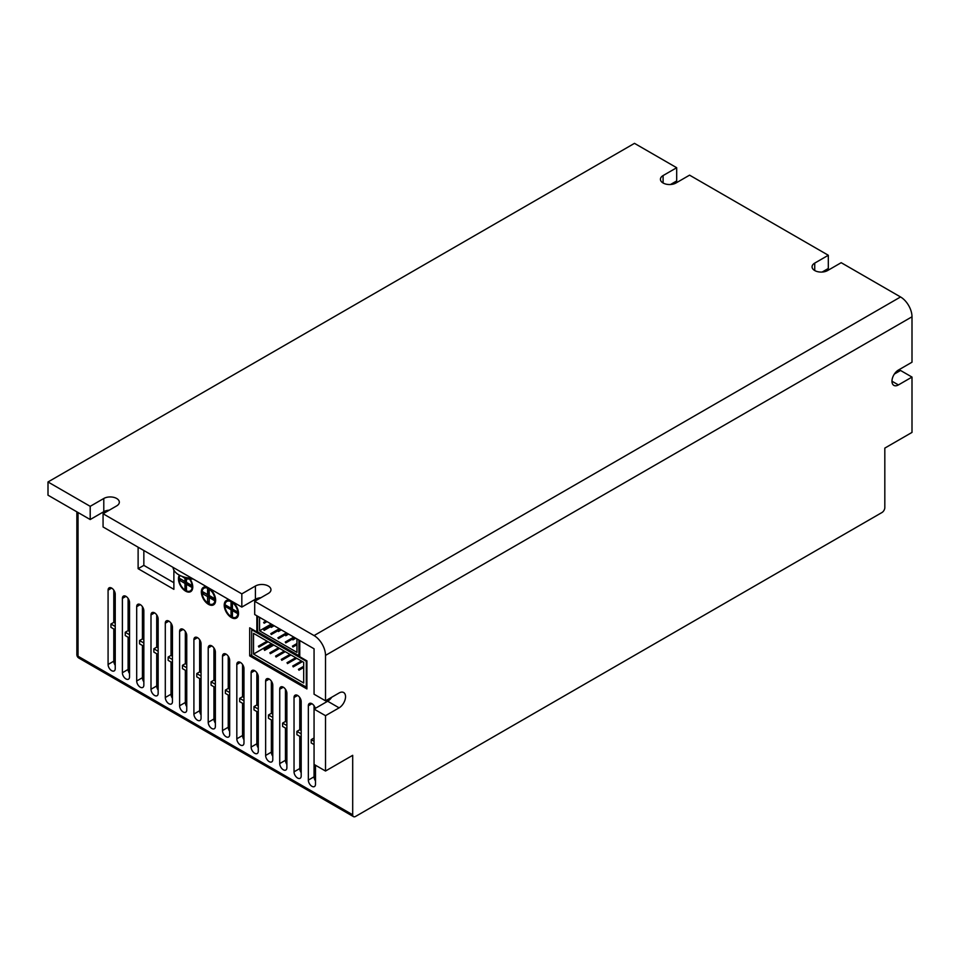 <?xml version="1.0" encoding="UTF-8"?>
<svg xmlns="http://www.w3.org/2000/svg" width="960" height="960" viewBox="0 0 960 960"><rect width="100%" height="100%" fill="white"/><g stroke="black" fill="none" stroke-linecap="round" stroke-linejoin="round"><path stroke-width="1.44" d="M231.12 608.184L232.428 608.928M232.476 609.048L232.476 610.56M232.428 609.024L232.428 602.868L231.048 602.064L231.048 608.232L225.444 604.992L225.444 606.552L231.048 609.78L231.048 616.104L232.428 616.896L232.428 610.584L237.42 613.464L237.42 611.904L232.428 609.024L231.048 609.78M232.428 607.428L231.048 608.232M226.788 605.772L225.444 606.552M232.428 615.3L231.048 616.104M233.784 609.804L232.428 610.584M231.384 616.752A9.108 5.256 -120 0 0 235.944 617.196A9.108 5.256 -120 0 0 237.336 609.9A9.108 5.256 -120 0 0 231.384 601.884A9.108 5.256 -120 0 0 226.836 601.428A9.108 5.256 -120 0 0 225.432 608.724A9.108 5.256 -120 0 0 231.384 616.752M143.844 565.38L173.88 582.72L143.844 565.38L143.844 550.512L143.844 565.38L138.12 568.68L138.12 547.212M103.788 498.48L103.788 511.692L90.204 519.54L90.204 506.328L103.788 498.48A9.108 5.256 180 0 1 116.664 498.48A9.108 5.256 180 0 1 119.328 502.2A9.108 5.256 180 0 1 116.664 505.908L103.068 513.756L103.068 526.968L241.824 607.08L255.42 599.232A9.108 5.256 180 0 1 260.892 597.732M241.824 607.08L241.824 593.868L255.42 586.02A9.108 5.256 180 0 1 268.296 586.02A9.108 5.256 180 0 1 270.96 589.74A9.108 5.256 180 0 1 268.296 593.46L254.7 601.296L254.7 614.52L314.064 648.792L314.064 694.212L325.512 700.824L339.096 692.976A9.108 5.256 -60 0 1 343.656 692.52A9.108 5.256 -60 0 1 345.54 696.696A9.108 5.256 -60 0 1 339.096 707.844L325.512 715.68L314.064 709.08L314.064 764.412L325.512 771.024L325.512 715.68M143.844 618.24L142.416 619.056M129.54 626.496L128.1 627.324M115.236 634.752L113.796 635.58M670.5 184.512L676.692 180.936L676.692 167.724L634.488 143.352L48 481.968L48 495.18L90.204 519.54M822.132 272.052L828.312 268.476L828.312 255.264L689.568 175.152L675.972 183A9.108 5.256 180 0 1 666.048 184.14A9.108 5.256 180 0 1 660.432 179.28A9.108 5.256 180 0 1 663.096 175.56L676.692 167.724M103.788 511.692A9.108 5.256 180 0 1 109.26 510.18M900.552 296.964A16.188 9.348 60 0 1 912 316.788L325.512 655.392A16.188 9.348 -120 0 0 314.064 635.58L900.552 296.964L841.188 262.692L827.604 270.54A9.108 5.256 180 0 1 817.68 271.68A9.108 5.256 180 0 1 812.064 266.82A9.108 5.256 180 0 1 814.728 263.112L828.312 255.264M912 316.788L912 362.208L898.416 370.056A9.108 5.256 -60 0 0 891.972 381.204L898.416 384.924A9.108 5.256 -60 0 1 893.856 385.38A9.108 5.256 -60 0 1 891.972 381.204M90.204 506.328L48 481.968M325.512 655.392L325.512 700.824M314.064 635.58L254.7 601.296M173.004 567.348A20.232 11.676 0 0 0 178.884 574.872A20.232 11.676 0 0 0 191.928 578.268M325.512 771.024L352.692 755.328L352.692 814.788A4.044 2.34 120 0 0 353.532 816.648A4.044 2.34 120 0 0 355.548 816.444L881.964 512.52A4.044 2.34 120 0 0 884.82 507.564L884.82 448.104L912 432.408L912 377.076L898.416 384.924M301.188 733.86L296.904 731.376L296.904 734.676L301.188 737.16M301.188 730.548L299.76 729.732L296.904 731.376M172.452 659.532L168.156 657.048L171.024 655.392L171.024 623.184M172.452 656.22L171.024 655.392M172.452 662.832L168.156 660.348L168.156 657.048M158.148 651.264L153.852 648.792L156.72 647.136L156.72 614.928M158.148 647.964L156.72 647.136M158.148 654.576L153.852 652.092L153.852 648.792M143.844 643.008L139.548 640.536L142.416 638.88L142.416 606.672M143.844 639.708L142.416 638.88M143.844 646.308L139.548 643.836L139.548 640.536M129.54 634.752L125.244 632.268L128.1 630.624L128.1 598.416M129.54 631.452L128.1 630.624M129.54 638.052L125.244 635.58L125.244 632.268M115.236 626.496L110.94 624.012L113.796 622.368L113.796 590.148M115.236 623.184L113.796 622.368M115.236 629.796L110.94 627.324L110.94 624.012M314.064 737.988L311.208 739.632L314.064 741.288M314.064 744.588L311.208 742.944L311.208 739.632M186.756 667.788L182.46 665.304L185.328 663.66L185.328 631.452M186.756 664.488L185.328 663.66M186.756 671.088L182.46 668.616L182.46 665.304M201.06 676.044L196.764 673.572L199.632 671.916L199.632 639.708M201.06 672.744L199.632 671.916M201.06 679.344L196.764 676.872L196.764 673.572M215.364 684.3L211.068 681.828L213.936 680.172L213.936 647.964M215.364 681L213.936 680.172M215.364 687.612L211.068 685.128L211.068 681.828M229.668 692.568L225.372 690.084L228.24 688.428L228.24 656.22M229.668 689.256L228.24 688.428M229.668 695.868L225.372 693.384L225.372 690.084M243.972 700.824L239.688 698.34L242.544 696.696L242.544 664.476M243.972 697.512L242.544 696.696M243.972 704.124L239.688 701.652L239.688 698.34M258.276 709.08L253.992 706.596L256.848 704.952L256.848 672.744M258.276 705.78L256.848 704.952M258.276 712.38L253.992 709.908L253.992 706.596M272.784 717.456L268.488 714.972L271.356 713.328L271.356 681.12M272.784 714.156L271.356 713.328M272.784 720.756L268.488 718.284L268.488 714.972M286.884 725.592L282.6 723.12L285.456 721.464L285.456 689.256M286.884 722.292L285.456 721.464M286.884 728.904L282.6 726.42L282.6 723.12M286.884 693.384A5.052 2.916 -120 0 0 284.676 688.296A5.052 2.916 -120 0 0 280.788 686.94A5.052 2.916 -120 0 0 279.732 689.256L279.732 763.584A5.052 2.916 -120 0 0 283.308 769.776A5.052 2.916 -120 0 0 285.84 770.028A5.052 2.916 -120 0 0 286.884 767.712L286.884 693.384M286.884 764.412A5.052 2.916 60 0 1 285.456 760.284L285.456 728.076M272.784 685.248A5.052 2.916 -120 0 0 270.576 680.16A5.052 2.916 -120 0 0 266.676 678.804A5.052 2.916 -120 0 0 265.632 681.12L265.632 755.448A5.052 2.916 -120 0 0 269.208 761.64A5.052 2.916 -120 0 0 271.74 761.892A5.052 2.916 -120 0 0 272.784 759.576L272.784 685.248M272.784 756.276A5.052 2.916 60 0 1 271.356 752.136L271.356 719.928M258.276 676.872A5.052 2.916 -120 0 0 256.068 671.784A5.052 2.916 -120 0 0 252.168 670.428A5.052 2.916 -120 0 0 251.124 672.744L251.124 747.072A5.052 2.916 -120 0 0 254.7 753.264A5.052 2.916 -120 0 0 257.232 753.516A5.052 2.916 -120 0 0 258.276 751.2L258.276 676.872M258.276 747.9A5.052 2.916 60 0 1 256.848 743.772L256.848 711.552M243.972 668.616A5.052 2.916 -120 0 0 241.764 663.516A5.052 2.916 -120 0 0 237.864 662.172A5.052 2.916 -120 0 0 236.82 664.488L236.82 738.816A5.052 2.916 -120 0 0 240.396 745.008A5.052 2.916 -120 0 0 242.928 745.26A5.052 2.916 -120 0 0 243.972 742.944L243.972 668.616M243.972 739.632A5.052 2.916 60 0 1 242.544 735.504L242.544 703.296M229.668 660.348A5.052 2.916 -120 0 0 227.46 655.26A5.052 2.916 -120 0 0 223.56 653.904A5.052 2.916 -120 0 0 222.516 656.22L222.516 730.548A5.052 2.916 -120 0 0 226.092 736.752A5.052 2.916 -120 0 0 228.624 736.992A5.052 2.916 -120 0 0 229.668 734.688L229.668 660.348M229.668 731.376A5.052 2.916 60 0 1 228.24 727.248L228.24 695.04M215.364 652.092A5.052 2.916 -120 0 0 213.156 647.004A5.052 2.916 -120 0 0 209.256 645.648A5.052 2.916 -120 0 0 208.212 647.964L208.212 722.292A5.052 2.916 -120 0 0 211.788 728.484A5.052 2.916 -120 0 0 214.32 728.736A5.052 2.916 -120 0 0 215.364 726.42L215.364 652.092M215.364 723.12A5.052 2.916 60 0 1 213.936 718.992L213.936 686.784M201.06 643.836A5.052 2.916 -120 0 0 198.852 638.748A5.052 2.916 -120 0 0 194.952 637.392A5.052 2.916 -120 0 0 193.908 639.708L193.908 714.036A5.052 2.916 -120 0 0 197.484 720.228A5.052 2.916 -120 0 0 200.016 720.48A5.052 2.916 -120 0 0 201.06 718.164L201.06 643.836M201.06 714.864A5.052 2.916 60 0 1 199.632 710.736L199.632 678.528M186.756 635.58A5.052 2.916 -120 0 0 184.548 630.492A5.052 2.916 -120 0 0 180.648 629.136A5.052 2.916 -120 0 0 179.604 631.452L179.604 705.78A5.052 2.916 -120 0 0 183.18 711.972A5.052 2.916 -120 0 0 185.712 712.224A5.052 2.916 -120 0 0 186.756 709.908L186.756 635.58M186.756 706.608A5.052 2.916 60 0 1 185.328 702.468L185.328 670.26M315.288 708.372A5.052 2.916 -120 0 0 309.396 703.464A5.052 2.916 -120 0 0 308.34 705.78L308.34 780.108A5.052 2.916 -120 0 0 311.916 786.3A5.052 2.916 -120 0 0 314.448 786.552A5.052 2.916 -120 0 0 315.492 784.236L315.492 765.24M315.492 780.936A5.052 2.916 60 0 1 314.064 776.796L314.064 764.412M115.236 594.288A5.052 2.916 -120 0 0 113.028 589.188A5.052 2.916 -120 0 0 109.128 587.844A5.052 2.916 -120 0 0 108.084 590.148L108.084 664.488A5.052 2.916 -120 0 0 111.66 670.68A5.052 2.916 -120 0 0 114.18 670.932A5.052 2.916 -120 0 0 115.236 668.616L115.236 594.288M115.236 665.304A5.052 2.916 60 0 1 113.796 661.176L113.796 628.968M129.54 602.544A5.052 2.916 -120 0 0 127.332 597.456A5.052 2.916 -120 0 0 123.432 596.1A5.052 2.916 -120 0 0 122.388 598.416L122.388 672.744A5.052 2.916 -120 0 0 125.964 678.936A5.052 2.916 -120 0 0 128.484 679.188A5.052 2.916 -120 0 0 129.54 676.872L129.54 602.544M129.54 673.572A5.052 2.916 60 0 1 128.1 669.444L128.1 637.224M143.844 610.8A5.052 2.916 -120 0 0 141.636 605.712A5.052 2.916 -120 0 0 137.736 604.356A5.052 2.916 -120 0 0 136.692 606.672L136.692 681A5.052 2.916 -120 0 0 140.268 687.192A5.052 2.916 -120 0 0 142.788 687.444A5.052 2.916 -120 0 0 143.844 685.128L143.844 610.8M143.844 681.828A5.052 2.916 60 0 1 142.416 677.7L142.416 645.492M158.148 619.056A5.052 2.916 -120 0 0 155.94 613.968A5.052 2.916 -120 0 0 152.04 612.612A5.052 2.916 -120 0 0 150.996 614.928L150.996 689.256A5.052 2.916 -120 0 0 154.572 695.448A5.052 2.916 -120 0 0 157.104 695.7A5.052 2.916 -120 0 0 158.148 693.384L158.148 619.056M158.148 690.084A5.052 2.916 60 0 1 156.72 685.956L156.72 653.748M172.452 627.312A5.052 2.916 -120 0 0 170.244 622.224A5.052 2.916 -120 0 0 166.344 620.868A5.052 2.916 -120 0 0 165.3 623.184L165.3 697.512A5.052 2.916 -120 0 0 168.876 703.716A5.052 2.916 -120 0 0 171.408 703.968A5.052 2.916 -120 0 0 172.452 701.652L172.452 627.312M172.452 698.34A5.052 2.916 60 0 1 171.024 694.212L171.024 662.004M301.188 701.652A5.052 2.916 -120 0 0 298.98 696.552A5.052 2.916 -120 0 0 295.092 695.196A5.052 2.916 -120 0 0 294.036 697.512L294.036 771.852A5.052 2.916 -120 0 0 297.612 778.044A5.052 2.916 -120 0 0 300.144 778.296A5.052 2.916 -120 0 0 301.188 775.98L301.188 701.652M301.188 772.668A5.052 2.916 60 0 1 299.76 768.54L299.76 736.332M173.88 570.096L173.88 589.332L138.12 568.68M208.5 604.356A10.116 5.844 -120 0 0 213.552 604.86A10.116 5.844 -120 0 0 215.1 596.748A10.116 5.844 -120 0 0 208.5 587.844A10.116 5.844 -120 0 0 203.436 587.34A10.116 5.844 -120 0 0 201.888 595.44A10.116 5.844 -120 0 0 208.5 604.356M179.424 575.172A10.116 5.844 -120 0 0 179.412 583.428A10.116 5.844 -120 0 0 185.616 591.144A10.116 5.844 -120 0 0 190.668 591.648A10.116 5.844 -120 0 0 190.428 579.564M231.384 617.568A10.116 5.844 -120 0 0 236.448 618.072A10.116 5.844 -120 0 0 237.996 609.972A10.116 5.844 -120 0 0 231.384 601.056A10.116 5.844 -120 0 0 226.332 600.552A10.116 5.844 -120 0 0 224.772 608.664A10.116 5.844 -120 0 0 231.384 617.568M256.848 615.756L256.848 631.944L249.696 627.816L249.696 655.896L306.912 688.932L306.912 660.852L299.76 656.724L299.76 640.536M257.616 631.5L256.848 631.944M251.676 654.744L249.696 655.896M339.096 707.844L327.66 701.232L314.064 709.08L314.064 705.78M299.76 729.732L299.76 697.512M912 377.076L900.552 370.476L894.36 374.052M241.824 593.868L103.068 513.756M327.66 701.232A9.108 5.256 120 0 0 331.704 697.248M186.42 579.132L186.42 580.668L184.98 581.496L179.664 578.424L179.664 580.356L184.98 583.416L184.98 589.476L186.456 590.328L186.456 584.268L191.724 587.316L191.724 585.384L186.456 582.348L186.456 579.144M181.104 579.252L186.42 582.588L186.456 588.684M186.456 584.268L187.896 583.44L191.724 585.66M184.98 578.604L184.98 581.496M181.104 579.528L179.664 580.356M186.42 582.588L184.98 583.416M186.42 588.648L184.98 589.476M180.144 575.544A9.276 5.352 -120 0 0 179.832 583.128A9.276 5.352 -120 0 0 185.616 590.46A9.276 5.352 -120 0 0 190.248 590.928A9.276 5.352 -120 0 0 189.876 579.588M209.004 589.392L209.004 593.712L207.576 594.54L202.86 591.804L202.86 593.892L207.576 596.616L207.576 602.112L209.244 603.072L209.244 597.576L214.38 600.552L214.38 598.464L209.244 595.5L209.244 589.524L207.576 588.564L207.576 594.54M204.288 592.632L209.004 595.788L209.244 601.416M209.244 597.576L210.672 596.76L214.38 598.896M204.288 593.064L202.86 593.892M209.004 595.788L207.576 596.616M209.004 601.284L207.576 602.112M208.5 603.528A9.096 5.256 -120 0 0 213.048 603.984A9.096 5.256 -120 0 0 214.44 596.688A9.096 5.256 -120 0 0 208.5 588.672A9.096 5.256 -120 0 0 203.952 588.216A9.096 5.256 -120 0 0 202.548 595.512A9.096 5.256 -120 0 0 208.5 603.528M258.636 646.236L258.888 647.088L258.636 646.236M264.36 649.536L264.612 650.388L264.36 649.536M270.084 652.848L270.336 653.7L270.084 652.848M275.796 656.148L276.048 657L275.796 656.148M281.52 659.448L281.772 660.3L281.52 659.448M287.244 662.748L287.496 663.6L287.244 662.748M292.968 666.06L293.22 666.912L292.968 666.06M298.692 669.36L298.944 670.212L298.692 669.36M253.536 633.36L253.536 654.048L303.684 683.004L303.684 662.316L253.536 633.36M271.452 643.704L253.536 654.048M306.288 661.236L251.676 629.712L251.676 655.608L306.288 687.132L306.288 661.236L306.912 660.876M252.336 629.34L251.676 629.712M306.912 686.76L306.288 687.132M263.868 622.428L264.12 623.268L263.868 622.428M263.868 629.556L264.12 630.408L263.868 629.556M271.02 626.556L271.272 627.408L271.02 626.556M271.02 633.684L271.272 634.536L271.02 633.684M278.172 630.684L278.424 631.536L278.172 630.684M278.172 637.812L278.424 638.664L278.172 637.812M285.504 634.908L285.756 635.76L285.504 634.908M285.504 642.048L285.756 642.9L285.504 642.048M292.656 639.048L292.908 639.888L292.656 639.048M292.656 646.176L292.908 647.028L292.656 646.176M259.572 617.328L259.572 630.792L296.952 652.368L296.952 638.904M271.236 624.06L259.572 630.792M257.616 616.2L257.616 631.86L298.896 655.692L298.896 640.032M299.76 655.2L298.896 655.692M78.036 512.52L78.036 656.22A4.044 2.34 120 0 0 78.876 658.08L353.532 816.648M76.86 511.836L76.86 654.576A4.044 2.34 180 0 0 78.036 656.22L352.692 814.788M283.308 687.192L279.732 689.256M285.456 760.284L279.732 763.584M269.208 679.056L265.632 681.12M271.356 752.136L265.632 755.448M254.7 670.68L251.124 672.744M256.848 743.772L251.124 747.072M240.396 662.412L236.82 664.488M242.544 735.504L236.82 738.816M226.092 654.156L222.516 656.22M228.24 727.248L222.516 730.548M211.788 645.9L208.212 647.964M213.936 718.992L208.212 722.292M197.484 637.644L193.908 639.708M199.632 710.736L193.908 714.036M183.18 629.388L179.604 631.452M185.328 702.468L179.604 705.78M314.064 776.796L308.34 780.108M311.916 703.716L308.34 705.78M111.66 588.084L108.084 590.148M113.796 661.176L108.084 664.488M125.964 596.352L122.388 598.416M128.1 669.444L122.388 672.744M140.268 604.608L136.692 606.672M142.416 677.7L136.692 681M154.572 612.864L150.996 614.928M156.72 685.956L150.996 689.256M168.876 621.12L165.3 623.184M171.024 694.212L165.3 697.512M297.612 695.448L294.036 697.512M299.76 768.54L294.036 771.852M255.42 586.02L255.42 599.232M814.728 263.112L814.728 270.54M663.096 175.56L663.096 183M229.032 600.156L226.836 601.428M238.14 615.924L235.944 617.196M193.212 579.012L186.024 579.012L181.788 576.264M76.86 654.576A4.044 4.044 0 0 0 78.876 658.08M192.264 589.764L190.248 590.928M206.148 586.944L203.952 588.216M215.256 602.712L213.048 603.984M258.384 646.212L267.084 641.184M264.108 649.512L272.808 644.496M269.832 652.824L278.532 647.796M275.544 656.124L284.256 651.096M281.268 659.424L289.968 654.396M286.992 662.724L295.692 657.708M292.716 666.036L301.416 661.008M298.44 669.336L303.684 666.3M298.944 670.212L303.684 667.476M293.22 666.912L302.424 661.596M287.496 663.6L296.7 658.284M281.772 660.3L290.988 654.984M276.048 657L285.264 651.684M270.336 653.7L279.54 648.384M264.612 650.388L273.816 645.072M258.888 647.088L268.092 641.772M263.616 622.392L265.98 621.036M263.616 629.532L272.16 624.6M270.768 626.532L273.132 625.164M270.768 633.66L279.312 628.728M277.92 630.66L280.296 629.292M277.92 637.788L286.464 632.856M285.252 634.884L287.616 633.516M285.252 642.024L293.796 637.08M292.404 639.012L294.768 637.644M292.404 646.152L296.952 643.524M292.908 647.028L296.952 644.688M292.908 639.888L295.788 638.232M285.756 642.9L292.332 639.096M285.756 635.76L288.636 634.104M278.424 638.664L287.472 633.444M278.424 631.536L281.304 629.868M271.272 634.536L277.848 630.744M271.272 627.408L274.152 625.74M264.12 630.408L270.696 626.616M264.12 623.268L267 621.612"/></g></svg>
